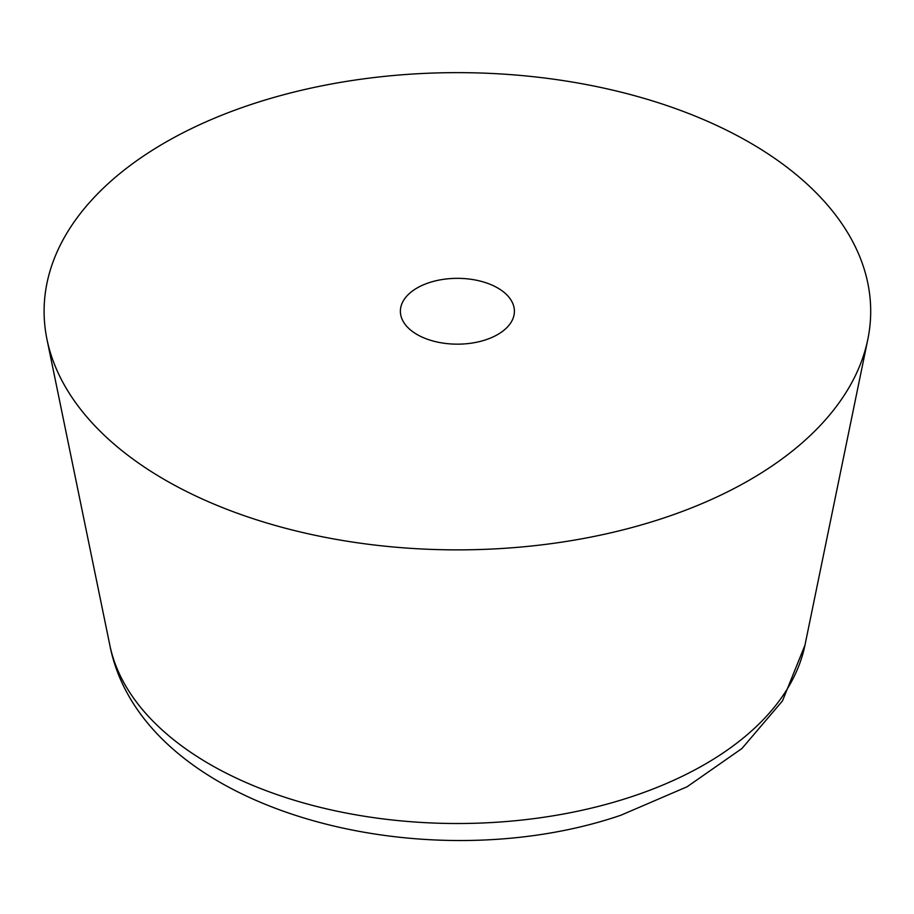 <?xml version="1.0" encoding="UTF-8"?>
<svg xmlns="http://www.w3.org/2000/svg" width="914" height="914" viewBox="0 0 914 914"><rect width="100%" height="100%" fill="white"/><g stroke="black" fill="none" stroke-linecap="round" stroke-linejoin="round"><path stroke-width="1.37" d="M749.64 142.527A413.299 238.623 180 0 1 867.82 339.38A413.299 238.623 180 0 1 293.166 530.223A413.299 238.623 180 0 1 165.148 479.987A413.299 238.611 180 0 1 46.98 339.38A413.299 238.611 180 0 1 143.121 156.283A413.299 238.623 180 0 1 621.634 92.291A413.299 238.611 180 0 1 749.64 142.527M497.707 287.979A57.011 32.915 180 0 1 514.399 311.251A57.011 32.915 180 0 1 502.186 331.611A57.011 32.915 180 0 1 438.743 342.35A57.011 32.915 180 0 1 400.389 311.251A57.011 32.915 180 0 1 412.614 290.892A57.011 32.915 180 0 1 497.707 287.979M804.937 645.273L804.937 645.273A349.982 202.063 180 0 1 630.957 796.917A349.982 202.063 180 0 1 318.323 806.879A349.982 202.063 180 0 1 209.923 764.333A349.982 202.063 180 0 1 109.851 645.273L109.851 645.273C142.218 811.106 423.125 882.867 620.914 815.219L687.111 786.76L741.951 748.497L782.475 700.912L804.937 645.273L867.82 339.38M109.851 645.273L46.98 339.38"/></g></svg>
